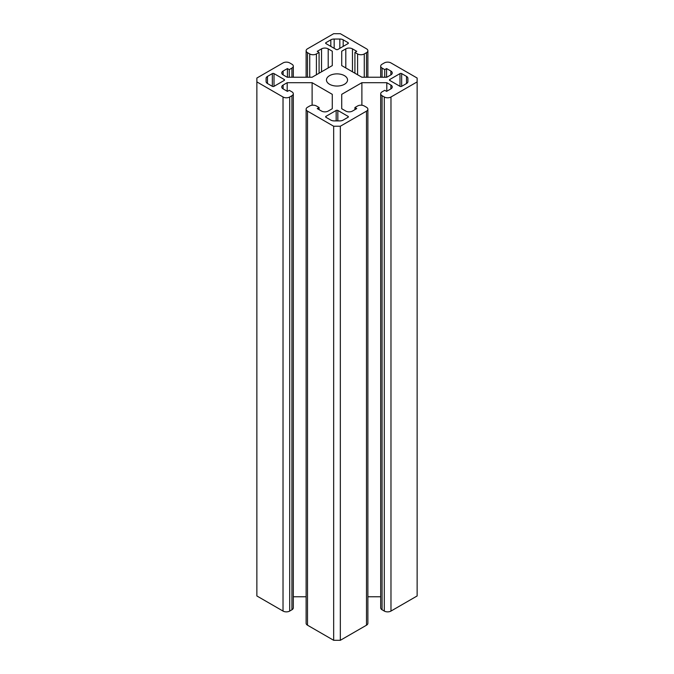 <?xml version="1.0" encoding="UTF-8"?>
<svg xmlns="http://www.w3.org/2000/svg" width="674" height="674" viewBox="0 0 674 674"><rect width="100%" height="100%" fill="white"/><g stroke="black" fill="none" stroke-linecap="round" stroke-linejoin="round"><path stroke-width="1.01" d="M344.456 75.656A10.548 6.091 0 0 0 332.964 74.342A10.548 6.091 0 0 0 326.452 79.962A10.548 6.091 0 0 0 329.544 84.267A10.548 6.091 0 0 0 341.036 85.59A10.548 6.091 0 0 0 347.548 79.962A10.548 6.091 0 0 0 344.456 75.656M399.994 73.601L389.808 79.481A1.179 0.682 0 0 0 389.462 79.962A1.179 0.682 0 0 0 389.808 80.45L399.994 86.331A1.179 0.682 0 0 0 401.662 86.331L406.506 83.534A4.718 2.73 0 0 0 407.896 81.605L407.896 78.327A4.718 2.73 0 0 0 406.506 76.398L401.662 73.601A1.179 0.682 0 0 0 399.994 73.601L399.994 86.331M325.98 43.599L336.166 49.472A1.179 0.682 0 0 0 337.834 49.472L348.02 43.599A1.179 0.682 0 0 0 348.365 43.111A1.179 0.682 0 0 0 348.02 42.631L343.176 39.833A4.718 2.73 0 0 0 339.831 39.033L334.169 39.033A4.718 2.73 0 0 0 330.824 39.833L325.98 42.631A1.179 0.682 0 0 0 325.635 43.111A1.179 0.682 0 0 0 325.98 43.599L325.98 42.631M274.006 86.331L284.192 80.45A1.179 0.682 0 0 0 284.538 79.962A1.179 0.682 0 0 0 284.192 79.481L274.006 73.601A1.179 0.682 0 0 0 272.338 73.601L267.494 76.398A4.718 2.73 0 0 0 266.104 78.327L266.104 81.605A4.718 2.73 0 0 0 267.494 83.534L272.338 86.331A1.179 0.682 0 0 0 274.006 86.331L274.006 73.601M348.02 116.332L337.834 110.452A1.179 0.682 0 0 0 336.166 110.452L325.98 116.332A1.179 0.682 0 0 0 325.635 116.821A1.179 0.682 0 0 0 325.98 117.301L330.824 120.098A4.718 2.73 0 0 0 334.169 120.899L339.831 120.899A4.718 2.73 0 0 0 343.176 120.098L348.02 117.301A1.179 0.682 0 0 0 348.365 116.821A1.179 0.682 0 0 0 348.02 116.332L348.02 117.301M366.496 77.24L366.496 52.656A4.718 2.73 0 0 0 367.878 50.727A4.718 2.73 0 0 0 366.496 48.798L340.336 33.7L333.664 33.7L307.504 48.798A4.718 2.73 0 0 0 306.122 50.727A4.718 2.73 0 0 0 307.504 52.656L307.504 77.24M309.728 77.24L309.728 53.945L307.504 52.656M309.728 53.945A4.718 2.73 0 0 0 316.409 53.945L316.409 74.763M321.532 71.806L321.532 48.865L317.243 51.342L319.08 52.395L316.409 53.945M321.532 48.865A4.718 2.73 180 0 1 328.204 48.865L328.204 67.948M283.131 74.89A4.718 2.73 180 0 1 281.749 72.96A4.718 2.73 180 0 1 283.131 71.031L283.131 74.89L287.2 77.24L312.113 77.24L332.282 65.597L332.282 51.216L328.204 48.865M291.926 77.24L291.926 68.074L289.256 69.624L287.419 68.563L283.131 71.031M291.926 68.074A4.718 2.73 0 0 0 293.308 66.153A4.718 2.73 0 0 0 291.926 64.224L289.702 62.935A4.718 2.73 0 0 0 283.021 62.935L256.861 78.041L256.861 81.891L283.021 96.997A4.718 2.73 0 0 0 289.702 96.997L289.702 611.065A4.718 2.73 180 0 1 283.021 611.065L283.021 96.997M291.926 95.708A4.718 2.73 0 0 0 293.308 93.779L293.308 607.847A4.718 2.73 180 0 1 291.926 609.776L291.926 95.708L289.702 96.997M293.308 93.779A4.718 2.73 0 0 0 291.926 91.849L289.256 90.308L287.419 91.369L283.131 88.901A4.718 2.73 180 0 1 281.749 86.971A4.718 2.73 180 0 1 283.131 85.042L283.131 88.901M306.122 109.205A4.718 2.73 0 0 0 307.504 111.134L307.504 625.202A4.718 2.73 180 0 1 306.122 623.273L306.122 109.205A4.718 2.73 0 0 1 307.504 107.276L309.728 105.987A4.718 2.73 0 0 1 316.409 105.987L319.08 107.528L317.243 108.59L321.532 111.067A4.718 2.73 180 0 0 328.204 111.067L332.282 108.716L332.282 94.335L312.113 82.691L287.2 82.691L283.131 85.042M307.504 111.134L333.664 126.232L340.336 126.232L366.496 111.134A4.718 2.73 0 0 0 367.878 109.205A4.718 2.73 0 0 0 366.496 107.276L364.272 105.987A4.718 2.73 0 0 0 357.591 105.987L354.92 107.528L356.757 108.59L352.468 111.067A4.718 2.73 180 0 1 345.796 111.067L341.718 108.716L341.718 94.335L341.718 108.716M390.869 85.042A4.718 2.73 180 0 1 392.251 86.971A4.718 2.73 180 0 1 390.869 88.901L390.869 85.042L386.8 82.691L361.887 82.691L341.718 94.335M384.298 611.065L384.298 96.997A4.718 2.73 0 0 0 390.979 96.997L390.979 611.065A4.718 2.73 180 0 1 384.298 611.065L382.074 609.776A4.718 2.73 180 0 1 380.692 607.847L380.692 93.779A4.718 2.73 0 0 1 382.074 91.849L384.744 90.308L386.581 91.369L390.869 88.901M380.692 93.779A4.718 2.73 0 0 0 382.074 95.708L382.074 609.776M384.298 96.997L382.074 95.708M390.979 96.997L417.139 81.891L417.139 78.041L390.979 62.935A4.718 2.73 0 0 0 384.298 62.935L382.074 64.224A4.718 2.73 0 0 0 380.692 66.153A4.718 2.73 0 0 0 382.074 68.074L382.074 77.24M390.869 71.031A4.718 2.73 180 0 1 392.251 72.96A4.718 2.73 180 0 1 390.869 74.89L390.869 71.031L386.581 68.563L384.744 69.624L382.074 68.074M345.796 67.948L345.796 48.865L341.718 51.216L341.718 65.597L361.887 77.24L386.8 77.24L390.869 74.89M345.796 48.865A4.718 2.73 180 0 1 352.468 48.865L352.468 71.806M357.591 74.763L357.591 53.945L354.92 52.395L356.757 51.342L352.468 48.865M357.591 53.945A4.718 2.73 0 0 0 364.272 53.945L364.272 77.24M366.496 52.656L364.272 53.945M390.979 611.065L417.139 595.959L417.139 81.891M380.692 596.76L367.878 596.76M367.878 109.205L367.878 623.273A4.718 2.73 180 0 1 366.496 625.202L366.496 111.134M307.504 625.202L333.664 640.3L340.336 640.3L366.496 625.202M306.122 596.76L293.308 596.76M291.926 609.776L289.702 611.065M256.861 81.891L256.861 595.959L283.021 611.065M333.664 126.232L333.664 640.3M340.336 126.232L340.336 640.3M266.104 81.605L266.104 78.327L266.104 81.605M354.92 109.651L354.92 107.528M361.887 105.245L361.887 82.691M386.8 91.251L386.8 82.691M287.2 91.251L287.2 82.691M312.113 105.245L312.113 82.691M332.282 108.716L332.282 94.335M319.08 109.651L319.08 107.528M319.08 73.222L319.08 52.395M332.282 65.597L332.282 51.216M287.419 77.24L287.419 68.563M289.256 77.24L289.256 69.624M384.744 77.24L384.744 69.624M386.581 77.24L386.581 68.563M341.718 65.597L341.718 51.216M354.92 73.222L354.92 52.395M401.662 86.331L401.662 73.601M406.506 83.534L406.506 76.398M389.808 80.45L389.808 79.481M330.824 46.396L330.824 39.833M334.169 48.317L334.169 39.033M339.831 48.317L339.831 39.033M343.176 46.396L343.176 39.833M348.02 43.599L348.02 42.631M267.494 83.534L267.494 76.398M272.338 86.331L272.338 73.601M284.192 80.45L284.192 79.481M325.98 117.301L325.98 116.332M336.166 120.899L336.166 110.452M337.834 120.899L337.834 110.452M306.122 77.24L306.122 50.727M293.308 77.24L293.308 66.153M380.692 77.24L380.692 66.153M367.878 77.24L367.878 50.727"/></g></svg>
